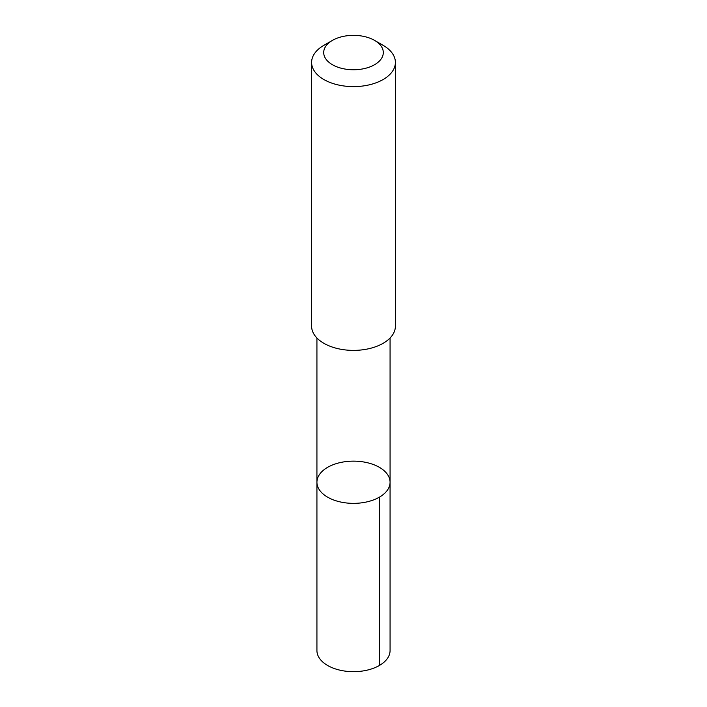 <?xml version="1.0" encoding="UTF-8"?>
<svg xmlns="http://www.w3.org/2000/svg" width="707" height="707" viewBox="0 0 707 707"><rect width="100%" height="100%" fill="white"/><g stroke="black" fill="none" stroke-linecap="round" stroke-linejoin="round"><path stroke-width="1.06" d="M317.098 484.277A36.57 21.113 180 0 1 316.93 482.254A36.57 21.113 180 0 1 353.5 461.141A36.57 21.113 180 0 1 390.07 482.254A36.57 21.113 180 0 1 355.259 503.34A36.57 21.113 180 0 1 317.098 484.277A36.57 21.113 180 0 1 316.93 482.254L316.93 650.555A36.57 21.113 0 0 0 317.098 652.588A36.57 21.113 0 0 0 355.259 671.65A36.57 21.113 0 0 0 390.07 650.555L390.07 482.254A36.57 21.113 180 0 1 355.259 503.34A36.57 21.113 180 0 1 317.098 484.277M332.431 40.387L323.877 45.328A41.89 24.188 0 0 0 311.61 62.428L311.61 326.21A41.89 24.188 0 0 0 353.5 350.389A41.89 24.188 0 0 0 395.39 326.21L395.39 62.428A41.89 24.188 0 0 0 395.204 60.113A41.89 24.188 0 0 0 383.123 45.328L374.569 40.387A29.8 17.207 0 0 0 332.431 40.387A29.8 17.207 0 0 0 343.434 68.747A29.8 17.207 0 0 0 383.159 50.904A29.8 17.207 0 0 0 374.569 40.387M311.61 62.428A41.89 24.188 0 0 0 353.5 86.616A41.89 24.188 0 0 0 395.39 62.428M379.359 497.18L379.359 665.49M316.93 338.008L316.93 482.254M390.07 338.008L390.07 482.254"/></g></svg>
